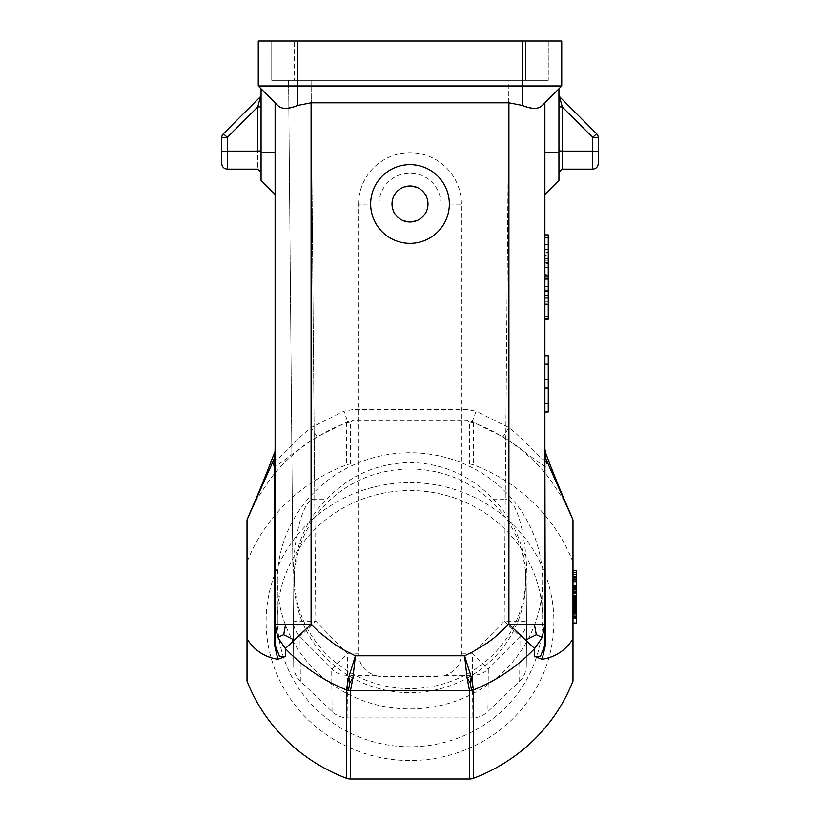 <?xml version="1.0" encoding="UTF-8"?>
<svg xmlns="http://www.w3.org/2000/svg" width="820" height="820" viewBox="0 0 820 820"><rect width="100%" height="100%" fill="white"/><g stroke="black" fill="none" stroke-linecap="round" stroke-linejoin="round"><path stroke-width="0.61" stroke-dasharray="4.1 3.07" d="M544.89 411.937L548.262 411.937L544.89 411.937L544.89 355.736L544.89 411.937L544.89 403.501L548.262 403.501L544.89 403.501L544.89 411.937L548.262 411.937L548.262 355.736L544.89 355.736L548.262 355.736L544.89 355.736L544.89 364.162L548.262 364.162L548.262 355.736L548.262 411.937L548.262 364.162L544.89 364.162L548.262 364.162M570.74 514.458L562.725 498.386L549.431 478.48C539.437 465.616 527.783 454.352 514.468 444.706C501.922 435.635 488.351 428.327 473.775 422.771L469.481 422.126L469.481 464.13L350.519 464.13A11.244 10.855 180 0 0 346.419 464.889A174.229 168.295 0 0 0 247.015 562.1L247.015 519.911M526.983 585.88L526.676 621.211A22.478 21.72 -179.5 0 1 520.023 636.443L519.634 681.256L487.931 711.616C483.513 715.716 478.234 717.818 472.105 717.91L347.895 717.91C341.766 717.818 336.487 715.716 332.069 711.616L300.366 681.256L299.976 636.443L315.803 621.211L311.087 80.339L531.401 80.339L508.912 80.339L505.263 499.154L493.353 499.154C470.352 475.344 442.564 463.146 410 462.562C377.436 463.146 349.648 475.344 326.647 499.154L314.736 499.154C302.713 498.181 292.361 539.519 293.017 585.88L288.599 80.339L508.912 80.339L504.197 621.211L472.474 653.827L488.31 669.058L520.023 636.443L504.197 621.211L526.676 621.211L526.286 666.014L526.983 585.88C527.639 539.519 517.287 498.181 505.263 499.154M544.89 102.818L544.89 152.284L544.89 102.818L558.932 88.775L542.256 105.452L544.89 102.818L544.89 459.118C544.234 464.294 525.681 440.709 508.912 427.558L476.082 411.199L472.217 421.664L473.775 422.771M508.912 102.818L522.401 105.452L522.401 85.967L258.259 85.967L258.259 41L297.598 41L297.598 105.452L311.087 102.818L508.912 102.818L508.912 427.558L502.937 436.814L472.217 421.664L467.082 420.424L467.092 409.569L476.082 411.199M558.932 180.379L558.932 88.775L542.256 105.452L537.941 107.932M537.889 107.953L534.353 108.414M533.348 108.383L522.401 105.452M544.89 355.736L544.89 379.619L548.262 379.619M247.015 681.041L247.015 562.1M427.989 203.985C428.85 180.882 391.15 180.882 392.011 203.985C391.15 227.089 428.85 227.089 427.989 203.985M440.914 203.985A30.914 30.914 180 0 0 410 173.071A30.914 30.914 180 0 0 379.086 203.985L379.086 676.438L440.914 676.438L440.914 203.985L461.455 204.159L461.455 653.827C460.789 664.712 455.295 671.877 444.983 675.342L440.914 676.438M314.736 499.154L311.087 80.339L288.599 80.339L293.714 666.014C293.867 671.939 296.082 677.012 300.366 681.256M522.401 41L522.401 85.967L561.741 85.967L561.741 41L297.598 41M261.067 150.88L261.067 106.774L261.067 150.88C261.067 178.698 261.067 178.698 261.067 150.88C261.067 178.698 261.067 178.698 261.067 150.88L257.695 151.116C257.695 174.291 257.695 174.291 257.695 151.116L257.695 107.01L261.067 106.774L261.067 94.679L261.067 106.774M548.262 80.339L271.738 80.339L548.262 80.339L548.262 41L525.774 41L548.262 41L548.262 80.339M379.086 676.438L375.017 675.342C364.705 671.877 359.211 664.712 358.545 653.827L358.545 204.159L379.086 203.985M410 482.59A143.879 138.98 180 0 1 553.879 621.57A143.879 138.98 180 0 1 410 760.54A143.879 138.98 180 0 1 266.121 621.57A143.879 138.98 180 0 1 410 482.59M469.481 464.13A11.244 10.855 180 0 1 473.581 464.889A174.229 168.295 180 0 1 572.985 562.1L572.985 681.041M294.226 41L525.774 41L271.738 41L294.226 41L294.226 80.339L294.226 41M410 469.009A115.774 111.827 180 0 1 525.774 580.837A115.774 111.827 180 0 1 410 692.674A115.774 111.827 180 0 1 294.226 580.837A115.774 111.827 180 0 1 410 469.009M277.365 580.837A132.635 128.115 180 0 1 410 452.722A132.635 128.115 180 0 1 542.635 580.837A132.635 128.115 180 0 1 410 708.951A132.635 128.115 180 0 1 277.365 580.837L277.365 618.659A132.635 128.115 180 0 1 410 490.544A132.635 128.115 180 0 1 542.635 618.659A132.635 128.115 180 0 1 410 746.774A132.635 128.115 180 0 1 277.365 618.659M572.985 519.911L572.985 562.1M545.566 452.794L546.889 465.319C546.602 471.244 523.59 449.042 502.937 436.814M461.455 204.159A51.455 51.455 180 0 0 410 152.704A51.455 51.455 180 0 0 358.545 204.159M467.092 409.569L352.907 409.569L352.918 420.424L347.782 421.664L317.063 436.814L311.087 427.558C294.216 440.811 275.715 464.335 275.11 459.118L273.111 465.319L274.433 452.794M275.11 102.818L261.067 88.775L275.11 102.818L275.11 448.929M350.519 464.13L350.519 422.126L346.224 422.771L347.782 421.664L343.918 411.199L311.087 427.558L311.087 102.818M544.89 364.162L544.89 403.501L544.89 388.044L548.262 388.044M544.89 379.619L544.89 388.044M544.89 318.826L544.89 278.267L544.89 318.826L548.262 318.826L548.262 234.899M544.89 275.827L544.89 235.268L544.89 275.827L548.262 275.827M544.89 235.268L548.262 235.268M544.89 448.929L544.89 645.166M544.89 456.801L544.89 451.307L544.89 459.118L546.889 465.319M544.89 152.284L544.89 194.432L544.89 152.284L558.932 152.284M493.353 499.154A115.774 111.827 180 0 1 525.774 576.768A115.774 111.827 180 0 1 410 688.595A115.774 111.827 180 0 1 294.226 576.768A115.774 111.827 180 0 1 326.647 499.154M544.89 403.501L548.262 403.501M598.272 151.495L592.655 151.116L592.655 137.36L562.305 107.01L559.927 97.067L596.632 133.773A5.617 5.617 0 0 1 598.272 137.75L592.655 137.36L596.632 133.773A5.617 5.617 0 0 1 598.272 137.75L598.272 163.518M370.66 203.985A39.34 39.34 0 0 1 410 164.646A39.34 39.34 0 0 1 449.339 203.985A39.34 39.34 0 0 1 410 243.325A39.34 39.34 0 0 1 370.66 203.985M519.634 681.256C523.918 677.012 526.132 671.939 526.286 666.014M293.714 666.014L293.017 585.88M260.073 97.067L223.368 133.773A5.617 5.617 0 0 0 221.728 137.75L221.728 163.518M544.89 263.497L544.89 274.239L548.262 274.239L548.262 255.84L548.262 298.255L548.262 279.856L544.89 279.856L548.262 279.856L548.262 274.239L544.89 274.239L544.89 298.255L544.89 255.84L544.89 267.884L544.89 263.497L548.262 263.497M332.069 711.616L331.69 669.058L347.526 653.827L358.545 653.827M317.063 436.814C296.276 449.145 273.337 471.274 273.111 465.319M542.635 580.837L542.635 618.659M592.655 169.145L592.655 151.116L562.305 151.116L562.305 107.01L558.932 106.774L558.932 150.88L558.932 106.774M261.067 180.379L261.067 152.284L275.11 152.284M277.744 105.452L261.067 88.775L261.067 152.284M249.259 514.458L257.275 498.386L270.569 478.48C280.563 465.616 292.217 454.352 305.532 444.706C318.078 435.635 331.649 428.327 346.224 422.771M572.985 571.068L572.985 593.147L572.985 570.525L572.985 571.068L576.357 571.068L576.357 570.525M572.985 600.814L572.985 623.015L572.985 600.814L576.357 600.814L576.357 617.993L576.357 600.814M572.985 610.972L572.985 595.935L572.985 610.972M277.908 105.606L278.431 106.067M278.472 106.108L282.059 107.932M282.131 107.963L283.177 108.199M284.089 108.332L285.934 108.404M285.985 108.404L286.651 108.383M286.703 108.373L297.598 105.452M271.738 41L271.738 80.339L271.738 41M558.932 150.88C558.932 178.698 558.932 178.698 558.932 150.88C558.932 178.698 558.932 178.698 558.932 150.88L562.305 151.116C562.305 174.291 562.305 174.291 562.305 151.116M572.985 577.065L576.357 577.065L576.357 581.769L576.357 571.068M572.985 577.423L576.357 577.065M572.985 579.289L576.357 579.289M572.985 587.376L576.357 587.376L576.357 581.78L572.985 581.769L576.357 581.78L576.357 587.991L576.357 577.423M572.985 581.841L576.357 581.841M572.985 584.147L576.357 584.147M572.985 586.72L576.357 586.72M572.985 585.367L576.357 585.367M576.357 623.015L576.357 587.376M572.985 580.119L576.357 580.119M572.985 617.993L576.357 617.993M572.985 604.207L576.357 604.207M572.985 588.319L576.357 588.319M572.985 588.934L576.357 588.934M544.89 237.708L544.89 277.047L544.89 237.708L548.262 237.708L548.262 277.047L548.262 237.708M544.89 316.387L544.89 277.047L548.262 277.047L548.262 316.387L548.262 277.047L544.89 277.047L544.89 316.387L548.262 316.387M572.985 580.796L576.357 580.796M572.985 572.38L576.357 572.38M572.985 574.379L576.357 574.379M572.985 585.941L576.357 585.941M572.985 587.971L576.357 587.971L572.985 587.991M572.985 582.723L576.357 582.723M572.985 612.355L576.357 612.355M572.985 591.343L576.357 591.343M572.985 592.337L576.357 592.337M572.985 581.154L576.357 581.154M572.985 598.313L576.357 598.313M572.985 576.614L576.357 576.614M572.985 589.58L576.357 589.58M572.985 589.231L576.357 589.231M572.985 588.832L576.357 588.832M572.985 618.27L576.357 618.27M572.985 578.223L576.357 578.223M572.985 615.748L576.357 615.748M572.985 589.303L576.357 589.303M572.985 583.922L576.357 583.922M572.985 603.971L576.357 603.971M572.985 605.385L576.357 605.385M572.985 602.372L576.357 602.372M572.985 604.34L576.357 604.34L572.985 604.34M572.985 606.554L576.357 606.554M572.985 608.255L576.357 608.255M572.985 609.854L576.357 609.854M572.985 611.371L576.357 611.371M572.985 612.858L576.357 612.858M572.985 613.514L576.357 613.514M572.985 613.832L576.357 613.832M572.985 592.675L576.357 592.675M572.985 589.283L576.357 589.283M572.985 596.55L576.357 596.55M572.985 601.306L576.357 601.306M572.985 599.42L576.357 599.42M572.985 599.645L576.357 599.645M572.985 600.045L576.357 600.045M572.985 601.132L576.357 601.132M572.985 602.649L576.357 602.649M572.985 606.216L576.357 606.216M572.985 607.845L576.357 607.845M572.985 608.799L576.357 608.799M572.985 609.936L576.357 609.936M572.985 610.664L576.357 610.664M572.985 610.439L576.357 610.439M572.985 610.029L576.357 610.029M572.985 608.952L576.357 608.952M572.985 607.435L576.357 607.435M572.985 605.734L576.357 605.734M572.985 603.52L576.357 603.52M572.985 601.89L576.357 601.89M572.985 600.937L576.357 600.937M572.985 597.544L576.357 597.544M572.985 603.582L576.357 603.582M576.357 589.416L576.357 576.183L576.357 589.416M572.985 589.108L576.357 589.108M572.985 585.757L576.357 585.757M572.985 582.835L576.357 582.835M572.985 579.74L576.357 579.74M572.985 577.403L576.357 577.403M572.985 576.183L576.357 576.183M544.89 265.075L544.89 301.873L544.89 262.267L544.89 265.075L548.262 265.075L548.262 262.267L548.262 304.681L548.262 249.413L548.262 291.387L548.262 265.075L544.89 265.075M544.89 289.019L544.89 291.838L544.89 289.019L548.262 289.019L548.262 291.838L548.262 289.019L544.89 289.019M544.89 255.409L544.89 244.596L544.89 260.278L544.89 255.409L548.262 255.409L548.262 295.507L548.262 255.409M544.89 295.507L544.89 260.278L544.89 298.316L544.89 295.507L548.262 295.507L548.262 298.316L548.262 295.507L544.89 295.507M544.89 303.277L544.89 288.025L544.89 303.277L548.262 303.277L544.89 303.277M544.89 252.222L544.89 249.413L544.89 252.222L548.262 252.222L544.89 252.222M544.89 260.278L548.262 260.278L544.89 260.278M548.262 278.892L548.262 291.387L548.262 278.185L548.262 278.892L544.89 278.892L548.262 278.892M544.89 291.387L548.262 291.387L544.89 291.387M544.89 288.025L548.262 288.025M544.89 290.608L548.262 290.608M350.519 422.126L352.918 420.424L467.082 420.424L469.481 422.126M347.895 717.91L347.526 675.342A22.478 21.72 -0.5 0 1 331.69 669.058L299.976 636.443A22.478 21.72 -0.5 0 1 293.324 621.211L315.803 621.211L347.526 653.827L347.526 675.342L375.017 675.342M525.774 41L525.774 80.339L525.774 41M473.581 422.7L473.581 464.889M461.455 653.827L472.474 653.827L472.474 675.342A22.478 21.72 0.5 0 0 488.31 669.058L487.931 711.616M444.983 675.342L472.474 675.342L472.105 717.91M352.907 409.569L343.918 411.199M223.368 133.773L227.345 137.36L221.728 137.75M257.695 107.01L227.345 137.36L227.345 169.145M221.728 151.495L257.695 151.116M544.89 278.267L548.262 278.267M346.419 422.7L346.419 464.889M544.89 267.505L548.262 267.505M544.89 249.844L548.262 249.844M544.89 244.975L548.262 244.975M544.89 301.873L548.262 301.873L544.89 301.873M544.89 262.636L548.262 262.636M544.89 256.219L548.262 256.219M544.89 258.648L548.262 258.648M544.89 295.446L548.262 295.446M544.89 297.885L548.262 297.885M544.89 291.459L548.262 291.459M544.89 286.59L548.262 286.59M294.226 576.768L294.226 580.837M544.89 244.596L548.262 244.596M544.89 298.316L548.262 298.316M544.89 249.413L548.262 249.413M544.89 304.681L548.262 304.681L544.89 304.681M544.89 262.267L548.262 262.267L544.89 262.267M544.89 278.185L548.262 278.185M544.89 291.838L548.262 291.838M544.89 267.884L548.262 267.884M544.89 255.84L548.262 255.84M544.89 298.255L548.262 298.255M544.89 286.211L548.262 286.211M525.774 576.768L525.774 580.837"/><path stroke-width="1.23" d="M544.89 411.937L548.262 411.937L548.262 355.736L544.89 355.736M544.89 403.501L548.262 403.501M348.787 677.095L349.791 682.978L348.438 690.399L350.519 690.522L352.959 677.679L355.398 655.785L348.787 677.095L346.419 689.897C323.08 680.457 302.723 666.68 285.35 648.558L311.087 624.286L311.087 102.818L508.912 102.818L522.401 105.452C531.688 109.316 538.309 109.316 542.256 105.452L561.741 85.967L258.259 85.967L258.259 41L297.598 41L297.598 105.452C288.312 109.316 281.69 109.316 277.744 105.452L277.908 105.606M449.339 203.985A39.34 39.34 0 0 0 410 164.646A39.34 39.34 0 0 0 370.66 203.985A39.34 39.34 0 0 0 410 243.325A39.34 39.34 0 0 0 449.339 203.985M534.353 108.414L533.348 108.383M275.11 448.929L274.731 457.56L247.015 519.911L247.015 681.041A174.229 168.295 180 0 0 346.419 778.252A11.244 10.855 180 0 0 350.519 779L469.481 779A11.244 10.855 180 0 0 473.581 778.252A174.229 168.295 180 0 0 572.985 681.041L572.985 638.852C565.708 650.311 555.417 657.117 542.102 659.28L534.65 656.461L540.524 656.215L544.89 645.166L544.89 102.818M261.067 150.88L257.695 151.116L257.695 107.01L261.067 94.679L257.695 107.01L261.067 106.774M572.985 519.911L570.74 514.458C561.167 492.594 552.772 472.033 545.566 452.794L545.269 457.56L572.985 519.911L572.985 638.852M544.89 364.162L548.262 364.162M467.041 677.679L469.481 690.522L473.581 689.897L471.213 677.095L464.602 655.785L467.041 677.679L470.208 682.978L471.213 677.095M274.731 457.56L274.731 645.914L274.731 457.56M544.89 194.432L558.932 180.379L558.932 88.775L561.741 85.967L561.741 41L297.598 41M544.89 379.619L548.262 379.619M349.791 682.978L352.959 677.679M544.89 388.044L548.262 388.044M294.339 640.092L283.669 634.711L277.775 637.396L285.35 648.558L285.35 656.461L277.898 659.28C264.583 657.117 254.292 650.311 247.015 638.852M542.102 659.28L545.269 645.914L544.89 456.801M311.087 102.818L297.598 105.452M598.272 151.495L592.655 151.116L592.655 169.145C596.068 168.807 597.944 166.931 598.272 163.518L598.272 137.75A5.617 5.617 0 0 0 596.632 133.773L592.655 137.36L598.272 137.75A5.617 5.617 0 0 0 596.632 133.773L559.927 97.067L558.932 94.679L562.305 107.01L592.655 137.36L592.655 151.116L562.305 151.116L562.305 107.01L558.932 106.774M534.65 656.461L534.65 648.558L542.225 637.396L544.89 624.286L508.912 624.286L534.65 648.558C517.287 666.67 496.93 680.446 473.581 689.897L473.581 778.252M427.989 203.985A17.989 17.989 0 0 0 410 185.996A17.989 17.989 0 0 0 392.011 203.985A17.989 17.989 0 0 0 410 221.974A17.989 17.989 0 0 0 427.989 203.985M257.695 151.116C257.695 174.291 257.695 174.291 257.695 151.116L227.345 151.116L227.345 169.145C223.932 168.807 222.056 166.931 221.728 163.518L221.728 151.495L227.345 151.116L227.345 137.36L223.368 133.773A5.617 5.617 0 0 0 221.728 137.75L227.345 137.36L257.695 107.01M508.912 102.818L508.912 624.286L494.306 637.734L487.408 642.88L472.72 651.849L464.602 655.785L355.398 655.785L343.836 649.963L334.519 644.202L319.154 632.179L311.087 624.286L275.11 624.286L277.775 637.396M283.669 634.711L285.647 624.286M346.419 778.252L346.419 689.897L348.438 690.399M525.661 640.082L536.331 634.711L542.225 637.396M285.35 656.461L279.476 656.215L275.11 645.166L275.11 102.818M470.208 682.978L471.561 690.399M544.89 275.827L548.262 275.827L548.262 319.195L544.89 319.195M275.11 194.432L261.067 180.379L261.067 88.775L258.259 85.967L277.744 105.452M260.073 97.067L223.368 133.773M221.728 151.495L221.728 137.75M247.015 519.911L249.259 514.458C258.833 492.594 267.228 472.033 274.433 452.794M283.177 108.199L284.089 108.332M536.331 634.711L534.353 624.286M544.89 234.899L548.262 234.899L548.262 275.827M572.985 593.147L576.357 593.147L576.357 623.015L572.985 623.015M572.985 593.034L576.357 593.147M572.985 592.665L576.357 593.034M572.985 601.736L576.357 601.736M572.985 600.127L576.357 600.127M572.985 609.588L576.357 609.588M572.985 608.297L576.357 608.297M572.985 607.097L576.357 607.097M572.985 605.221L576.357 605.221M572.985 603.428L576.357 603.428M572.985 591.876L576.357 591.876L576.357 592.665M572.985 617.491L576.357 617.491M572.985 616.578L576.357 616.578M572.985 613.965L576.357 613.965M572.985 613.237L576.357 613.237M572.985 612.017L576.357 612.017M572.985 610.972L576.357 610.972M572.985 598.62L576.357 598.62M572.985 597.78L576.357 597.78M572.985 597.032L576.357 597.032M572.985 596.376L576.357 596.376M572.985 596.068L576.357 596.068M572.985 595.935L576.357 595.935M572.985 588.504L576.357 588.504L576.357 591.876M572.985 570.525L576.357 570.525L576.357 588.504M572.985 589.97L576.357 589.97M572.985 589.416L576.357 589.416M350.519 779L350.519 690.522L469.481 690.522L469.481 779M522.401 105.452L522.401 41M558.932 152.284L544.89 152.284M545.269 645.914L544.89 645.166M562.305 151.116C562.305 174.291 562.305 174.291 562.305 151.116L558.932 150.88M277.898 659.28L274.731 645.914M544.89 278.267L548.262 278.267M261.067 152.284L275.11 152.284M544.89 318.826L548.262 318.826M544.89 235.268L548.262 235.268M545.566 452.794L544.89 448.929M592.655 169.145L562.305 169.145L558.932 172.518M227.345 169.145L257.695 169.145L261.067 172.518"/></g></svg>
